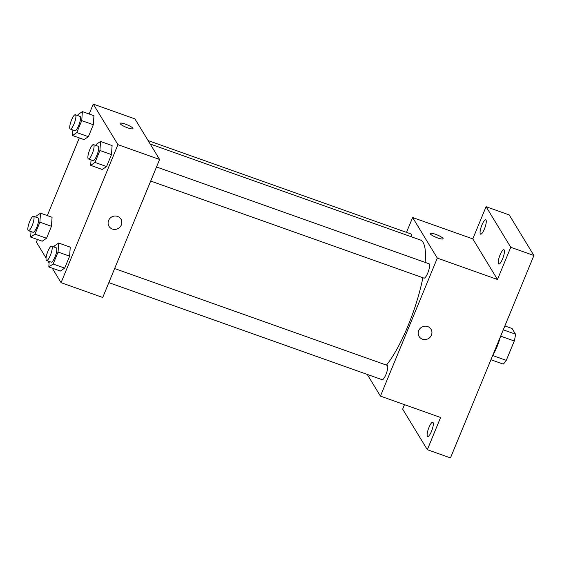<?xml version="1.0" encoding="UTF-8"?>
<svg xmlns="http://www.w3.org/2000/svg" width="562" height="562" viewBox="0 0 562 562"><rect width="100%" height="100%" fill="white"/><g stroke="black" fill="none" stroke-linecap="round" stroke-linejoin="round"><path stroke-width="0.84" d="M504.866 325.932L512.045 328.482L515.509 334.179A19.628 4.847 -70.4 0 1 514.279 340.993L506.299 360.361A19.628 4.847 -70.4 0 1 503.187 364.078L490.942 359.729M492.677 355.521L506.299 360.361M500.658 336.153L514.279 340.993M500.363 336.87A20.274 5.009 109.6 0 1 497.019 346.761A20.274 5.009 109.6 0 1 492.804 355.212M503.264 329.831L515.509 334.179M406.509 232.373L412.627 217.529L472.797 238.899L486.074 206.697L509.214 214.923L533.9 255.499L450.471 457.911L427.331 449.691L402.645 409.115L404.478 404.661M486.074 206.697L510.76 247.28L533.9 255.499M510.76 247.28L497.482 279.483L437.313 258.106L380.432 396.119L440.601 417.489L427.331 449.691M431.026 329.241A6.969 6.625 -31.3 0 1 422.462 339.188A6.969 6.625 -31.3 0 1 421.633 327.21A6.969 6.625 -31.3 0 1 430.253 337.052A6.969 6.625 -31.3 0 1 419.119 336.49M431.468 431.412A7.601 1.876 109.6 0 1 427.689 436.548A7.601 1.876 109.6 0 1 428.996 427.359A7.601 1.876 109.6 0 1 432.775 422.224A7.601 1.876 109.6 0 1 431.468 431.412M410.014 406.628A7.601 1.876 109.6 0 1 409.522 406.684A7.601 1.876 109.6 0 1 409.171 406.326M484.402 229.036A7.601 1.876 109.6 0 1 480.622 234.171A7.601 1.876 109.6 0 1 481.936 224.976A7.601 1.876 109.6 0 1 485.716 219.84A7.601 1.876 109.6 0 1 484.402 229.036M502.568 258.899A7.601 1.876 109.6 0 1 498.789 264.042A7.601 1.876 109.6 0 1 500.103 254.846A7.601 1.876 109.6 0 1 503.882 249.711A7.601 1.876 109.6 0 1 502.568 258.899M472.797 238.899L497.482 279.483M386.445 365.103A70.967 17.534 -70.4 0 0 422.87 277.733M425.132 262.398A70.967 17.534 -70.4 0 0 420.285 239.953L150.209 144.012M412.627 217.529L437.313 258.106M380.432 396.119L367.225 374.411M411.398 236.792A7.601 1.876 -70.4 0 0 410.92 233.94L148.122 140.584M108.838 282.63L382.139 379.708A7.601 1.876 -70.4 0 0 386.452 373.175A7.601 1.876 -70.4 0 0 387.225 365.377L114.641 268.552M150.7 181.055L424.001 278.134A7.601 1.876 -70.4 0 0 428.314 271.601A7.601 1.876 -70.4 0 0 429.094 263.803L156.503 166.977M430.204 233.476A6.969 1.335 -157.6 0 1 436.337 234.579A6.969 1.335 -157.6 0 1 443.011 238.4A6.969 1.335 -157.6 0 1 443.088 238.787A6.969 1.335 -157.6 0 1 436.14 237.361A6.969 1.335 -157.6 0 1 430.204 233.476A6.969 1.335 -157.6 0 1 436.33 234.579A6.969 1.335 -157.6 0 1 443.011 238.393A6.969 1.335 -157.6 0 1 443.088 238.794M89.168 114.016L93.257 104.089L134.915 118.884L159.601 159.46L102.72 297.474L61.061 282.672L52.231 268.158M93.257 104.089L117.943 144.666L159.601 159.46M117.943 144.666L61.061 282.672M120.914 219.089A6.969 6.625 -31.3 0 1 112.351 229.036A6.969 6.625 -31.3 0 1 111.522 217.058A6.969 6.625 -31.3 0 1 120.142 226.893A6.969 6.625 -31.3 0 1 109.007 226.331M93.938 115.709L93.327 124.729L88.396 136.678L84.082 139.615L88.396 136.678L93.327 124.729L93.938 115.709L82.368 111.599L81.75 120.619L76.825 132.569L72.512 135.505L72.884 130.005M70.236 247.147L69.625 256.167L64.7 268.123L60.387 271.053L64.7 268.123L69.625 256.167L70.236 247.147L58.666 243.037L58.055 252.057L53.13 264.014L48.817 266.943L49.189 261.442M46.056 258.007L36.375 242.096L37.45 239.496M47.299 215.59L79.319 137.922M49.084 262.981L47.861 260.972M112.105 145.572L111.494 154.592L106.569 166.549L102.249 169.478L106.569 166.549L111.494 154.592L112.105 145.572L100.535 141.462L99.924 150.483L94.992 162.439L90.679 165.369L91.051 159.868M52.069 217.283L51.458 226.303L46.534 238.253L42.22 241.189L46.534 238.253L51.458 226.303L52.069 217.283L40.499 213.174L39.888 222.194L34.963 234.143L30.643 237.08L31.022 231.579M120.092 123.324A6.969 1.335 -157.6 0 1 126.225 124.427A6.969 1.335 -157.6 0 1 132.899 128.241A6.969 1.335 -157.6 0 1 132.976 128.635A6.969 1.335 -157.6 0 1 126.029 127.209A6.969 1.335 -157.6 0 1 120.092 123.324A6.969 1.335 -157.6 0 1 126.218 124.42A6.969 1.335 -157.6 0 1 132.899 128.241A6.969 1.335 -157.6 0 1 132.976 128.635M35.764 217.122L36.186 216.103L40.499 213.174M28.402 230.645L33.025 232.289A7.601 1.876 -70.4 0 0 37.345 225.755A7.601 1.876 -70.4 0 0 38.118 217.958L33.488 216.314A7.601 1.876 -70.4 0 0 29.435 222.145A7.601 1.876 -70.4 0 0 28.1 230.385A7.601 1.876 -70.4 0 0 28.402 230.645A7.601 1.876 -70.4 0 0 32.715 224.112A7.601 1.876 -70.4 0 0 33.488 216.314M39.888 222.194L51.458 226.303M34.963 234.143L46.534 238.253M30.643 237.08L42.22 241.189M77.633 115.547L78.048 114.529L82.368 111.599M70.264 129.07L74.894 130.714A7.601 1.876 -70.4 0 0 79.207 124.181A7.601 1.876 -70.4 0 0 79.987 116.383L75.357 114.739A7.601 1.876 -70.4 0 0 71.304 120.57A7.601 1.876 -70.4 0 0 69.969 128.803A7.601 1.876 -70.4 0 0 70.264 129.07A7.601 1.876 -70.4 0 0 74.584 122.537A7.601 1.876 -70.4 0 0 75.357 114.739M81.75 120.619L93.327 124.729M76.825 132.569L88.396 136.678M72.512 135.505L84.082 139.615M53.931 246.992L54.352 245.973L58.666 243.037M46.569 260.515L51.198 262.159A7.601 1.876 -70.4 0 0 55.512 255.619A7.601 1.876 -70.4 0 0 56.284 247.828L51.655 246.184A7.601 1.876 -70.4 0 0 47.601 252.015A7.601 1.876 -70.4 0 0 46.267 260.248A7.601 1.876 -70.4 0 0 46.569 260.515A7.601 1.876 -70.4 0 0 50.882 253.975A7.601 1.876 -70.4 0 0 51.655 246.184M58.055 252.057L69.625 256.167M53.13 264.014L64.7 268.123M48.817 266.943L60.387 271.053M95.8 145.417L96.221 144.399L100.535 141.462M88.431 158.941L93.06 160.584A7.601 1.876 -70.4 0 0 97.381 154.044A7.601 1.876 -70.4 0 0 98.153 146.253L93.524 144.61A7.601 1.876 -70.4 0 0 89.47 150.433A7.601 1.876 -70.4 0 0 88.136 158.674A7.601 1.876 -70.4 0 0 88.431 158.941A7.601 1.876 -70.4 0 0 92.751 152.4A7.601 1.876 -70.4 0 0 93.524 144.61M99.924 150.483L111.494 154.592M94.992 162.439L106.569 166.549M90.679 165.369L102.249 169.478"/></g></svg>

